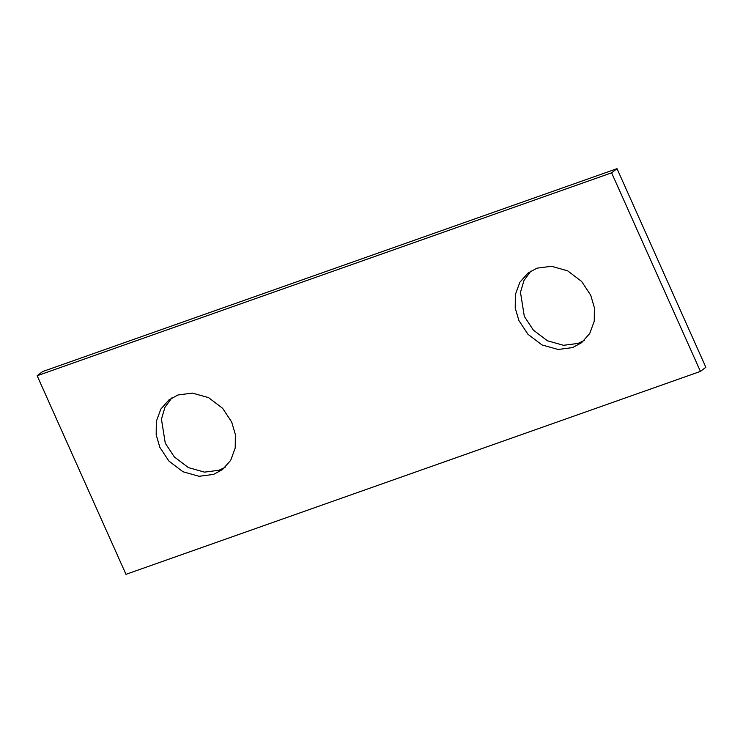 <?xml version="1.0" encoding="UTF-8"?>
<svg xmlns="http://www.w3.org/2000/svg" width="743" height="743" viewBox="0 0 743 743"><rect width="100%" height="100%" fill="white"/><g stroke="black" fill="none" stroke-linecap="round" stroke-linejoin="round"><path stroke-width="1.11" d="M37.15 375.744L611.61 172.831L700.435 371.416L125.976 574.33L37.15 375.744L42.565 371.584L617.024 168.67L611.61 172.831M231.677 422.015L222.612 408.288L208.597 397.644L192.465 393.103L178.004 394.979L169.005 399.855L160.841 409.059L156.318 421.392L156.188 434.878L159.866 447.379L168.93 461.106L182.945 471.749L199.068 476.291L213.538 474.415L222.538 469.539L230.692 460.326L235.225 448.001L235.355 434.516L231.677 422.015M590.713 295.194L581.648 281.467L567.633 270.824L551.501 266.282L537.04 268.158L528.041 273.034L519.877 282.238L515.354 294.572L515.224 308.057L518.902 320.558L527.957 334.285L541.981 344.928L558.104 349.47L572.574 347.594L581.574 342.718L589.728 333.514L594.261 321.18L594.381 307.695L590.713 295.194M171.819 397.914L164.946 407.322L161.445 419.136L165.28 443.218L174.345 456.945L188.36 467.588L204.492 472.13L218.953 470.254L225.129 467.31M530.855 271.102L523.982 280.501L520.481 292.315L524.317 316.397L533.381 330.124L547.396 340.768L563.519 345.309L577.989 343.433L584.165 340.498M617.024 168.67L705.85 367.256L700.435 371.416"/></g></svg>
